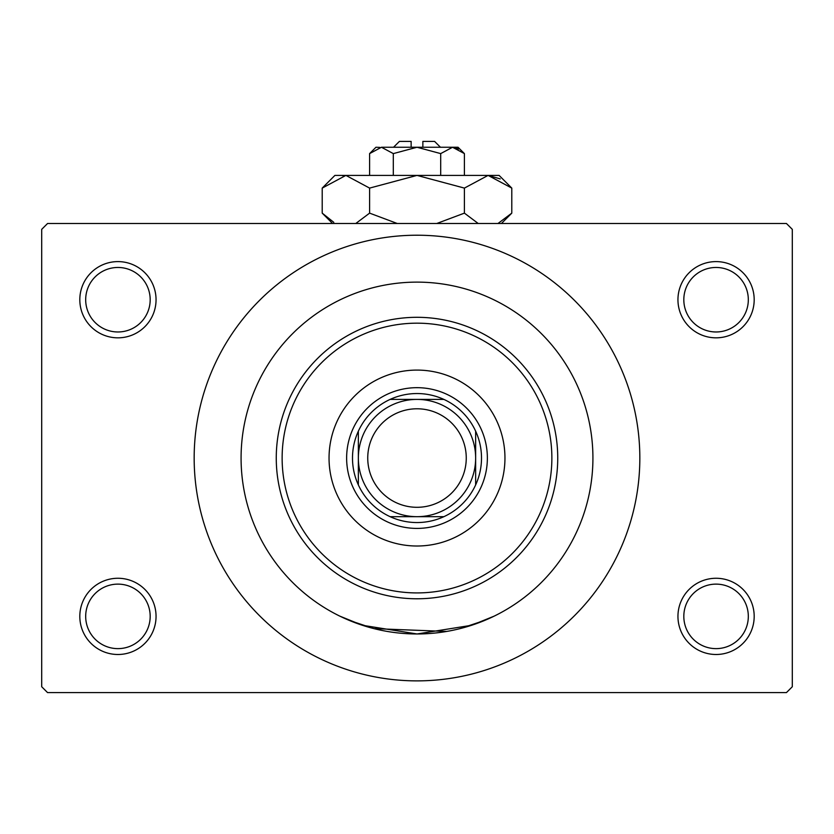 <?xml version="1.0" encoding="UTF-8"?>
<svg xmlns="http://www.w3.org/2000/svg" width="834" height="834" viewBox="0 0 834 834"><rect width="100%" height="100%" fill="white"/><g stroke="black" fill="none" stroke-linecap="round" stroke-linejoin="round"><path stroke-width="1.25" d="M677.948 616.378A38.114 38.114 0 0 1 716.062 578.264A38.114 38.114 0 0 1 754.186 616.378A38.114 38.114 0 0 1 716.062 654.492A38.114 38.114 0 0 1 677.948 616.378M748.317 616.378A32.255 32.255 0 0 0 716.062 584.123A32.255 32.255 0 0 0 683.817 616.378A32.255 32.255 0 0 0 716.062 648.633A32.255 32.255 0 0 0 748.317 616.378M79.814 616.378A38.114 38.114 0 0 1 117.938 578.264A38.114 38.114 0 0 1 156.052 616.378A38.114 38.114 0 0 1 117.938 654.492A38.114 38.114 0 0 1 79.814 616.378M150.183 616.378A32.255 32.255 0 0 0 117.938 584.123A32.255 32.255 0 0 0 85.683 616.378A32.255 32.255 0 0 0 117.938 648.633A32.255 32.255 0 0 0 150.183 616.378M79.814 299.719A38.114 38.114 0 0 1 117.938 261.605A38.114 38.114 0 0 1 156.052 299.719A38.114 38.114 0 0 1 117.938 337.833A38.114 38.114 0 0 1 79.814 299.719M150.183 299.719A32.255 32.255 0 0 0 117.938 267.464A32.255 32.255 0 0 0 85.683 299.719A32.255 32.255 0 0 0 117.938 331.974A32.255 32.255 0 0 0 150.183 299.719M677.948 299.719A38.114 38.114 0 0 1 716.062 261.605A38.114 38.114 0 0 1 754.186 299.719A38.114 38.114 0 0 1 716.062 337.833A38.114 38.114 0 0 1 677.948 299.719M748.317 299.719A32.255 32.255 0 0 0 716.062 267.464A32.255 32.255 0 0 0 683.817 299.719A32.255 32.255 0 0 0 716.062 331.974A32.255 32.255 0 0 0 748.317 299.719M460.045 628.627L484.94 620.319L494.166 616.138L471.575 625.291L417.042 633.965L362.363 625.271L339.834 616.138L349.06 620.319L373.955 628.627L446.743 631.442M592.922 458.043A175.922 175.922 0 0 0 417 282.121A175.922 175.922 0 0 0 241.078 458.043A175.922 175.922 0 0 0 417 633.965A175.922 175.922 0 0 0 592.922 458.043A175.922 175.922 0 0 0 417 282.121A175.922 175.922 0 0 0 241.078 458.043A175.922 175.922 0 0 0 417 633.965A175.922 175.922 0 0 0 592.922 458.043M194.166 458.043A222.834 222.834 0 0 0 417 680.878A222.834 222.834 0 0 0 639.834 458.043A222.834 222.834 0 0 0 417 235.219A222.834 222.834 0 0 0 194.166 458.043M786.431 692.606L47.569 692.606L41.7 686.747L41.7 229.35L47.569 223.491L786.431 223.491L792.3 229.35L792.3 686.747L786.431 692.606M329.044 458.043A87.956 87.956 0 0 0 417 546.009A87.956 87.956 0 0 0 504.956 458.043A87.956 87.956 0 0 0 417 370.087A87.956 87.956 0 0 0 329.044 458.043M551.868 458.043A134.868 134.868 0 0 0 417 323.175A134.868 134.868 0 0 0 282.132 458.043A134.868 134.868 0 0 0 417 592.922A134.868 134.868 0 0 0 551.868 458.043M276.262 458.043A140.738 140.738 0 0 1 417 317.306A140.738 140.738 0 0 1 557.737 458.043A140.738 140.738 0 0 1 417 598.781A140.738 140.738 0 0 1 276.262 458.043M417 393.544A64.499 64.499 0 0 0 390.124 399.403L443.876 399.403A64.499 64.499 0 0 0 417 393.544M417 528.412A70.369 70.369 0 0 1 346.631 458.043A70.369 70.369 0 0 1 417 387.674A70.369 70.369 0 0 1 487.369 458.043A70.369 70.369 0 0 1 417 528.412M390.124 516.684A64.499 64.499 0 0 0 443.876 516.684L390.124 516.684A64.499 64.499 0 0 1 358.359 484.919L358.359 431.178A64.499 64.499 0 0 0 358.359 484.919M475.641 484.919A64.499 64.499 0 0 0 475.641 431.178L475.641 484.919A64.499 64.499 0 0 1 443.876 516.684M443.876 399.403A64.499 64.499 0 0 1 475.641 431.178M358.359 431.178A64.499 64.499 0 0 1 390.124 399.403M367.742 458.043A49.258 49.258 0 0 0 417 507.301A49.258 49.258 0 0 0 466.258 458.043A49.258 49.258 0 0 0 417 408.785A49.258 49.258 0 0 0 367.742 458.043M475.641 458.043A58.641 58.641 0 0 1 417 516.684A58.641 58.641 0 0 1 358.359 458.043A58.641 58.641 0 0 1 417 399.403A58.641 58.641 0 0 1 475.641 458.043M393.544 147.253L399.413 141.394L411.141 141.394L411.141 147.253M379.814 147.389L375.957 147.253L369.598 153.602L381.451 147.253L393.304 153.602L417 147.253L440.696 153.602L452.549 147.253L464.402 153.602L464.402 175.401M440.696 153.602L440.696 175.401M458.627 149.015L454.186 147.389M369.598 153.602L369.598 175.401M393.304 153.602L393.304 175.401M333.777 222.324L322.205 213.129L322.205 188.098L334.903 175.401L499.097 175.401L511.795 188.098L511.795 213.129L497.981 223.491M322.205 188.098L345.901 175.401L369.598 188.098L417 175.401L464.402 188.098L488.099 175.401L511.795 188.098M464.402 188.098L464.402 213.129L436.766 223.491M478.216 223.491L464.402 213.129M500.223 178.903L488.099 175.401M345.901 175.401L342.628 175.661M369.598 188.098L369.598 213.129L355.784 223.491M397.245 223.491L369.598 213.129M381.451 147.253L458.043 147.253L464.402 153.602M422.859 147.253L422.859 141.394L434.587 141.394L440.456 147.253M332.558 223.491L322.205 213.129M501.442 223.491L511.795 213.129"/></g></svg>
